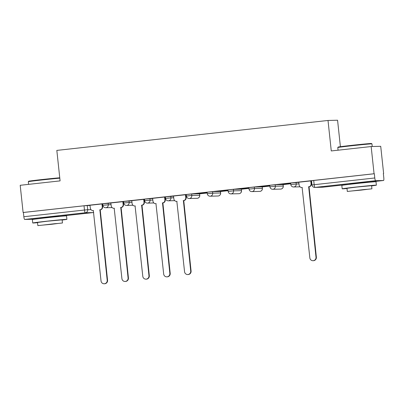 <?xml version="1.0" encoding="UTF-8"?>
<svg xmlns="http://www.w3.org/2000/svg" width="404" height="404" viewBox="0 0 404 404"><rect width="100%" height="100%" fill="white"/><g stroke="black" fill="none" stroke-linecap="round" stroke-linejoin="round"><path stroke-width="0.61" d="M110.933 203.111L102.722 203.768L102.884 205.272L111.095 204.616M131.815 200.803L123.604 201.46L123.765 202.965L131.977 202.308M152.697 198.5L144.486 199.157L144.647 200.662L152.858 200.005M173.579 196.192L165.367 196.849L165.529 198.354L173.74 197.697M199.546 193.763L191.658 193.955L186.249 194.546L186.406 196.051L191.819 195.46L199.768 195.273L199.546 193.763L199.707 195.268A2.752 2.692 -91.4 0 1 197.096 198.314A2.752 2.752 0 0 0 199.768 195.273M220.427 191.461L212.539 191.653L207.126 192.238L207.287 193.743L212.701 193.157L220.645 192.966L220.488 191.461L220.589 192.966A2.752 2.692 -91.4 0 1 217.978 196.006A2.752 2.752 0 0 0 220.645 192.966M241.309 189.153L233.421 189.345L228.007 189.936L228.169 191.44L233.583 190.85L241.526 190.663L241.309 189.153L241.471 190.658A2.752 2.692 -91.4 0 1 238.86 193.703A2.752 2.752 0 0 0 241.526 190.663M262.191 186.85L254.303 187.042L248.889 187.628L249.051 189.133L254.459 188.547L262.408 188.355L262.191 186.85L262.353 188.35A2.752 2.692 -91.4 0 1 259.742 191.395A2.752 2.752 0 0 0 262.408 188.355M283.073 184.542L275.18 184.734L269.771 185.325L269.933 186.825L275.341 186.239L283.29 186.052L283.073 184.542L283.229 186.047A2.752 2.692 -91.4 0 1 280.623 189.092A2.752 2.752 0 0 0 283.29 186.052M298.864 182.361L290.653 183.017L290.814 184.522L299.021 183.865M368.15 181.987L356.671 182.946L349.556 183.972M58.686 216.155L47.207 217.115L40.092 218.145M102.379 204.565L102.803 204.52M123.26 202.258L123.685 202.212M144.142 199.955L144.566 199.909M165.024 197.647L165.448 197.601M185.901 195.344L186.33 195.299M199.611 193.829L207.207 192.991M220.493 191.526L228.088 190.683M241.375 189.218L248.97 188.38M262.252 186.916L269.852 186.072M283.133 184.608L290.734 183.769M311.186 181.512L311.61 181.462M383.351 173.543L383.628 173.513L383.346 173.518L383.8 177.755A2.752 0.556 83.7 0 1 383.542 180.502A2.752 0.556 83.7 0 1 383.532 180.502L375.644 180.699L315.014 187.39L322.902 187.198L349.586 184.254L322.912 187.198A2.752 0.556 83.7 0 0 322.917 187.198A2.752 0.556 83.7 0 1 322.902 187.198A2.752 2.692 88.6 0 1 322.675 187.214A2.752 2.752 0 0 0 322.912 187.198M340.4 146.697L337.572 120.225L328.013 120.463L331.27 150.944L371.16 146.541L374.064 173.745L23.109 212.494L20.2 185.29L60.09 180.886L56.828 150.404L328.013 120.463M371.16 146.541L380.719 146.309L383.628 173.513M32.578 219.256L40.122 218.423L32.588 219.256A2.752 0.556 -96.3 0 1 32.588 219.256A2.752 0.556 -96.3 0 1 32.578 219.256L24.689 219.448A2.752 0.556 -96.3 0 1 23.841 216.726L23.387 212.489L84.022 205.793L90.057 205.419M23.387 212.489L23.109 212.494M374.341 173.74L311.529 180.714L311.984 184.951L374.796 177.977L374.341 173.74L374.064 173.745M374.796 177.977A2.752 0.556 83.7 0 0 375.644 180.699M311.12 180.886L298.753 182.214L299.152 185.077A2.752 2.692 -91.4 0 0 302.121 187.517L309.848 257.893A3.161 3.096 -91.4 0 0 313.004 260.716A3.161 3.096 -91.4 0 0 316.004 257.217L308.681 186.789A2.752 2.692 -91.4 0 0 311.065 183.764L311.428 183.754A2.752 2.692 88.6 0 1 309.045 186.784L316.367 257.207A3.161 3.096 88.6 0 1 313.363 260.706L313.004 260.716M278.29 184.512L290.335 183.179L278.285 184.477M290.713 183.583L283.861 184.34M257.409 186.815L269.453 185.487L257.404 186.779M269.832 185.885L262.979 186.643M236.527 189.123L248.571 187.789L236.522 189.087M248.95 188.193L242.097 188.951M215.645 191.425L227.694 190.097L215.64 191.39M228.068 190.496L221.215 191.254M194.763 193.733L206.813 192.4L194.763 193.698M207.186 192.804L200.339 193.561M185.835 194.718L173.468 196.046L173.866 198.909A2.752 2.692 -91.4 0 0 176.836 201.349L184.562 271.73A3.161 3.096 -91.4 0 0 187.719 274.548A3.161 3.096 -91.4 0 0 190.718 271.049L183.396 200.626A2.752 2.692 -91.4 0 0 185.779 197.596L186.143 197.586A2.752 2.692 88.6 0 1 183.759 200.616L191.082 271.039A3.161 3.096 88.6 0 1 188.077 274.543L187.719 274.548M165.261 199.894L165.049 197.011L164.63 197.021L152.586 198.354L152.985 201.217A2.752 2.692 -91.4 0 0 155.954 203.656L163.681 274.033A3.161 3.096 -91.4 0 0 166.837 276.856A3.161 3.096 -91.4 0 0 169.837 273.356L162.514 202.929A2.752 2.692 -91.4 0 0 164.898 199.899L165.261 199.894A2.752 2.692 88.6 0 1 162.878 202.919L170.2 273.346A3.161 3.096 88.6 0 1 167.2 276.846L166.837 276.856M131.8 200.647L132.108 203.52A2.752 2.692 -91.4 0 0 135.077 205.959L142.799 276.341A3.161 3.096 -91.4 0 0 145.955 279.159A3.161 3.096 -91.4 0 0 148.955 275.659L141.632 205.237A2.752 2.692 -91.4 0 0 144.021 202.207L144.379 202.197L144.167 199.318L131.8 200.657M123.195 201.636L110.822 202.965L111.226 205.828A2.752 2.692 -91.4 0 0 114.196 208.267L121.917 278.644A3.161 3.096 -91.4 0 0 125.073 281.467A3.161 3.096 -91.4 0 0 128.078 277.967L120.756 207.54A2.752 2.692 -91.4 0 0 123.139 204.51L123.503 204.505A2.752 2.692 88.6 0 1 121.114 207.535L128.437 277.957A3.161 3.096 88.6 0 1 125.437 281.457L125.073 281.467M102.621 206.808L102.409 203.929L101.99 203.939L89.941 205.267L90.345 208.131A2.752 2.692 -91.4 0 0 93.314 210.57L101.04 280.952A3.161 3.096 -91.4 0 0 104.192 283.775A3.161 3.096 -91.4 0 0 107.196 280.27L99.874 209.848A2.752 2.692 -91.4 0 0 102.257 206.818L102.621 206.808A2.752 2.692 88.6 0 1 100.232 209.838L107.56 280.26A3.161 3.096 88.6 0 1 104.555 283.765L104.192 283.775M102.364 204.414L102.788 204.368M123.245 202.106L123.669 202.061M144.127 199.803L144.551 199.758M165.004 197.495L165.433 197.45M185.885 195.193L186.31 195.147M200.339 193.597L207.191 192.839M221.22 191.289L228.073 190.531M242.102 188.986L248.955 188.229M262.984 186.678L269.837 185.921M283.861 184.376L290.713 183.618M311.171 181.361L311.595 181.31M311.59 181.275L311.166 181.325M186.31 195.107L185.885 195.157M165.428 197.415L165.004 197.46M144.546 199.722L144.122 199.768M123.664 202.025L123.24 202.071M102.783 204.333L102.358 204.379M311.12 180.876L311.428 183.754M302.323 187.522A2.752 2.692 88.6 0 1 302.258 187.522L301.894 187.532M310.757 180.891L311.065 183.764M308.479 186.815L308.843 186.805M338.148 147.076A16.776 0.283 -6.1 0 1 351.424 145.379A16.776 0.283 -6.1 0 1 371.503 143.511L371.958 143.88A17.185 0.293 173.9 0 0 351.384 145.793A17.185 0.293 173.9 0 0 337.779 147.531A17.185 0.293 173.9 0 0 337.779 147.536L338.148 147.076M371.609 185.88A17.185 0.293 173.9 0 0 376.371 185.168A17.185 0.293 173.9 0 0 355.798 187.077A17.185 0.293 173.9 0 0 342.193 188.819A17.185 0.293 173.9 0 0 347.001 188.506M376.371 185.168L376.008 181.749A17.185 0.293 173.9 0 0 355.434 183.658A17.185 0.293 173.9 0 0 341.824 185.401L342.193 188.819M347.314 191.451L346.975 188.309L356.772 187.052L371.589 185.678L371.922 188.819L347.314 191.451L371.922 188.819M361.237 190.097L367.549 189.289L364.615 189.496L351.687 190.986L361.237 190.097M59.797 178.179A17.185 0.293 173.9 0 0 41.92 179.962A17.185 0.293 173.9 0 0 28.315 181.699L28.684 181.244A16.776 0.283 -6.1 0 1 41.96 179.548A16.776 0.283 -6.1 0 1 59.757 177.785M28.315 181.699A17.185 0.293 173.9 0 0 28.315 181.704L28.598 184.365M62.145 220.049A17.185 0.293 173.9 0 0 66.907 219.337A17.185 0.293 173.9 0 0 46.334 221.246A17.185 0.293 173.9 0 0 32.729 222.988A17.185 0.293 173.9 0 0 37.537 222.68M66.907 219.337L66.544 215.918A17.185 0.293 173.9 0 0 45.97 217.827A17.185 0.293 173.9 0 0 32.36 219.569L32.729 222.988M37.85 225.619L37.511 222.478L47.308 221.22L62.125 219.847L62.458 222.993L37.85 225.619L62.458 222.993M51.773 224.265L58.085 223.457L55.151 223.665L42.223 225.154L51.773 224.265M185.835 194.708L186.143 197.586M176.836 201.349L177.038 201.344A2.752 2.692 88.6 0 1 176.972 201.354L176.614 201.364M185.471 194.723L185.779 197.596M183.194 200.647L183.557 200.637M156.161 203.656A2.752 2.692 88.6 0 1 156.096 203.661L155.732 203.672M164.595 197.026L164.898 199.899M162.312 202.954L162.676 202.944M144.379 202.197A2.752 2.692 88.6 0 1 141.996 205.227L149.318 275.649A3.161 3.096 88.6 0 1 146.319 279.154L145.955 279.159M135.077 205.959L135.279 205.954A2.752 2.692 88.6 0 1 135.214 205.964L134.85 205.974M143.713 199.334L144.021 202.207M141.435 205.257L141.794 205.247M123.195 201.626L123.503 204.505M114.196 208.267L114.398 208.262A2.752 2.692 88.6 0 1 114.332 208.272L113.968 208.282M122.831 201.636L123.139 204.51M120.554 207.565L120.917 207.555M93.516 210.575A2.752 2.692 88.6 0 1 93.45 210.575L93.087 210.585M101.949 203.944L102.257 206.818M99.672 209.868L100.035 209.858M108.136 203.182L108.297 204.682A2.752 2.692 88.6 0 1 105.914 207.712A2.752 2.692 -91.4 0 1 105.686 207.727L112.1 207.57M129.017 200.874L129.179 202.379A2.752 2.692 88.6 0 1 126.79 205.409A2.752 2.692 -91.4 0 1 126.568 205.424L132.982 205.267M149.899 198.566L150.056 200.071A2.752 2.692 88.6 0 1 147.672 203.101A2.752 2.692 -91.4 0 1 147.45 203.116L153.858 202.959M170.776 196.263L170.937 197.768A2.752 2.692 88.6 0 1 168.554 200.798A2.752 2.692 -91.4 0 1 168.327 200.813L174.74 200.657M191.658 193.955L191.819 195.46A2.752 2.692 88.6 0 1 189.436 198.49A2.752 2.692 -91.4 0 1 189.208 198.505L197.096 198.314M212.539 191.653L212.701 193.157A2.752 2.692 88.6 0 1 210.317 196.187A2.752 2.692 -91.4 0 1 210.09 196.203L217.978 196.006M233.421 189.345L233.583 190.85A2.752 2.692 88.6 0 1 231.194 193.88A2.752 2.692 -91.4 0 1 230.972 193.895L238.86 193.703M254.303 187.042L254.459 188.547A2.752 2.692 88.6 0 1 252.076 191.577A2.752 2.692 -91.4 0 1 251.854 191.592L259.742 191.395M275.18 184.734L275.341 186.239A2.752 2.692 88.6 0 1 272.958 189.269A2.752 2.692 -91.4 0 1 272.73 189.284L280.623 189.092M296.061 182.431L296.223 183.936A2.752 2.692 88.6 0 1 293.839 186.961A2.752 2.692 -91.4 0 1 293.612 186.976L300.026 186.82M87.254 205.484L87.708 209.721L90.991 209.641M93.223 212.56A2.752 2.752 0 0 0 93.718 212.459A2.752 2.692 -91.4 0 1 93.213 212.56A2.752 0.556 83.7 0 0 93.223 212.56L58.711 216.367L93.213 212.56L85.325 212.751L24.689 219.448M383.542 180.502L368.175 182.199L383.532 180.502M313.711 180.431L314.161 184.673A2.752 0.556 -96.3 0 0 315.014 187.39A2.752 2.692 88.6 0 1 314.787 187.406L322.675 187.214M84.022 205.793L84.471 210.029L87.708 209.721A2.752 2.692 -91.4 0 1 85.325 212.751A2.752 0.556 -96.3 0 1 84.471 210.029L23.841 216.726M308.681 186.789L309.045 186.784M316.004 257.217L316.367 257.207M183.396 200.626L183.759 200.616M190.718 271.049L191.082 271.039M162.514 202.929L162.878 202.919M169.837 273.356L170.2 273.346M141.632 205.237L141.996 205.227M148.955 275.659L149.318 275.649M120.756 207.54L121.114 207.535M128.078 277.967L128.437 277.957M99.874 209.848L100.232 209.838M107.196 280.27L107.56 280.26M290.814 184.522A2.752 2.752 0 0 0 293.612 186.976M269.933 186.825A2.752 2.752 0 0 0 272.73 189.284M249.051 189.133A2.752 2.752 0 0 0 251.854 191.592M228.169 191.44A2.752 2.752 0 0 0 230.972 193.895M207.287 193.743A2.752 2.752 0 0 0 210.09 196.203M186.406 196.051A2.752 2.752 0 0 0 189.208 198.505M165.529 198.354A2.752 2.752 0 0 0 168.327 200.813M144.647 200.662A2.752 2.752 0 0 0 147.45 203.116M123.765 202.965A2.752 2.752 0 0 0 126.568 205.424M102.884 205.272A2.752 2.752 0 0 0 105.686 207.727M311.984 184.951A2.752 2.752 0 0 0 314.787 187.406M338.062 150.197L337.779 147.536M349.591 184.325L349.536 183.795M368.185 182.34L368.13 181.81M372.241 146.516L371.958 143.88M40.127 218.493L40.072 217.963M58.726 216.509L58.666 215.978"/></g></svg>
